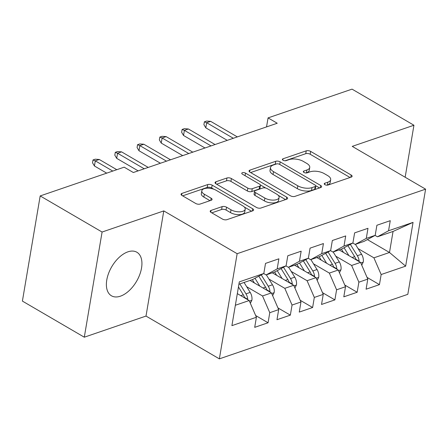 <?xml version="1.0" encoding="UTF-8"?>
<svg xmlns="http://www.w3.org/2000/svg" width="448" height="448" viewBox="0 0 448 448"><rect width="100%" height="100%" fill="white"/><g stroke="black" fill="none" stroke-linecap="round" stroke-linejoin="round"><path stroke-width="0.67" d="M324.895 184.66A2.223 1.002 9.6 0 0 328.003 185.052L351.232 177.1A3.175 1.434 9.6 0 0 352.111 176.316A3.175 1.434 9.6 0 0 351.17 175.034L310.666 151.413A3.175 1.434 9.6 0 0 306.23 150.847L282.996 158.799A2.223 1.002 9.6 0 0 282.38 159.348A2.223 1.002 9.6 0 0 283.041 160.244A2.223 1.002 9.6 0 0 286.149 160.642L289.156 159.611A10.153 4.592 9.6 0 1 303.352 161.414L306.729 163.386A10.153 4.592 9.6 0 1 309.742 167.474A10.153 4.592 9.6 0 1 306.93 169.977L303.923 171.007A2.223 1.002 9.6 0 0 303.313 171.556A2.223 1.002 9.6 0 0 303.968 172.452A2.223 1.002 9.6 0 0 307.076 172.844L310.083 171.819A10.153 4.592 9.6 0 1 324.279 173.622L327.656 175.588A10.153 4.592 9.6 0 1 330.669 179.682A10.153 4.592 9.6 0 1 327.858 182.185L324.85 183.215A2.223 1.002 9.6 0 0 324.24 183.764A2.223 1.002 9.6 0 0 324.895 184.66M120.406 296.184A25.211 14.392 120.3 0 0 139.714 274.697A25.211 14.392 120.3 0 0 136.858 252.235A25.211 14.392 120.3 0 0 127.904 251.843A25.211 14.392 120.3 0 0 108.595 273.336A25.211 14.392 120.3 0 0 111.451 295.792A25.211 14.392 120.3 0 0 120.406 296.184M211.07 210.409A3.175 1.434 9.6 0 0 210.19 211.193A3.175 1.434 9.6 0 0 211.131 212.47L222.499 219.1A3.175 1.434 9.6 0 0 226.934 219.666L252.734 210.829A3.175 1.434 9.6 0 0 253.613 210.045A3.175 1.434 9.6 0 0 252.672 208.768L212.167 185.142A3.175 1.434 9.6 0 0 207.726 184.576L181.927 193.413A3.175 1.434 9.6 0 0 181.048 194.197A3.175 1.434 9.6 0 0 181.989 195.474L195.72 203.482A3.175 1.434 9.6 0 0 200.155 204.042L211.198 200.262A3.175 1.434 9.6 0 0 212.078 199.478A3.175 1.434 9.6 0 0 211.131 198.201L204.327 194.23A8.49 3.842 9.6 0 1 201.807 190.814A8.49 3.842 9.6 0 1 207.206 188.199A8.49 3.842 9.6 0 1 216.026 190.226L242.687 205.778A8.49 3.842 9.6 0 1 245.207 209.199A8.49 3.842 9.6 0 1 239.809 211.809A8.49 3.842 9.6 0 1 230.994 209.787L226.548 207.194A3.175 1.434 9.6 0 0 222.113 206.629L211.07 210.409L210.762 212.223M102.088 232.036L84.297 337.198L146.003 316.07L163.789 210.907L102.088 232.036L40.186 195.933L124.163 167.171L133.336 172.519L277.234 123.245L268.066 117.897L266.538 126.907M163.789 210.907L237.149 253.697L425.6 189.162L407.814 294.33L219.363 358.859L237.149 253.697M405.149 177.234L413.941 125.244L352.24 146.373L425.6 189.162M413.941 125.244L352.044 89.141L268.066 117.897M290.494 195.815A3.175 1.434 9.6 0 0 294.935 196.375L320.734 187.544A3.175 1.434 9.6 0 0 321.614 186.76A3.175 1.434 9.6 0 0 320.667 185.483L280.162 161.857A3.175 1.434 9.6 0 0 275.727 161.291L249.928 170.128A3.175 1.434 9.6 0 0 249.049 170.912A3.175 1.434 9.6 0 0 249.99 172.189L290.494 195.815M286.731 199.186L260.932 208.023A3.175 1.434 9.6 0 1 256.497 207.458L215.992 183.831A3.175 1.434 9.6 0 1 215.051 182.554A3.175 1.434 9.6 0 1 215.925 181.77L226.968 177.99A3.175 1.434 9.6 0 1 231.403 178.55L247.834 188.132A3.175 1.434 9.6 0 0 252.269 188.698L259.594 186.189A3.175 1.434 9.6 0 0 260.473 185.405A3.175 1.434 9.6 0 0 259.532 184.128L242.43 174.154A2.223 1.002 9.6 0 1 241.769 173.258A2.223 1.002 9.6 0 1 243.18 172.575A2.223 1.002 9.6 0 1 245.487 173.107L286.67 197.126A3.175 1.434 9.6 0 1 287.61 198.402A3.175 1.434 9.6 0 1 286.731 199.186M367.382 239.585L389.497 252.482L393.053 231.448L413.056 222.376L388.556 230.77L390.258 220.679L376.897 225.254L375.189 235.346L366.279 238.398L367.987 228.306L354.62 232.882L352.912 242.973L344.002 246.025L345.71 235.934L332.343 240.509L330.641 250.6L321.726 253.652L323.434 243.561L310.072 248.136L308.364 258.227L299.454 261.279L301.157 251.188L287.795 255.769L286.087 265.854L277.178 268.906L278.886 258.815L265.518 263.396L263.81 273.487L252.717 279.507L238.913 284.234M413.056 222.376L405.653 266.151L381.153 274.54L373.901 257.824L358.07 248.584M367.041 277.396L379.445 284.631L381.153 274.54M379.445 284.631L366.078 289.206L367.786 279.115L358.876 282.167L351.63 265.451L335.793 256.211M344.764 285.023L357.168 292.258L358.876 282.167M357.168 292.258L343.801 296.834L345.509 286.742L336.599 289.794L329.353 273.078L313.516 263.838M322.487 292.65L334.891 299.886L336.599 289.794M334.891 299.886L321.53 304.461L323.238 294.375L314.322 297.422L307.076 280.706L291.239 271.466M300.21 300.278L312.62 307.513L314.322 297.422M312.62 307.513L299.253 312.088L300.961 302.002L292.051 305.049L284.805 288.333L268.968 279.098M277.939 307.905L290.343 315.14L292.051 305.049M290.343 315.14L276.976 319.721L278.684 309.63L269.774 312.682L262.528 295.96L246.691 286.726M255.662 315.532L268.066 322.767L269.774 312.682M268.066 322.767L254.705 327.348L256.407 317.257L231.907 325.646L239.31 281.876L263.81 273.487M263.71 273.543L266.084 274.926L274.994 271.874L286.087 265.854M277.178 268.906L266.084 274.926M235.351 305.267L249.161 300.541L237.322 293.63M256.407 317.257L249.161 300.541M285.981 265.916L288.361 267.299L297.27 264.247L308.364 258.227M299.454 261.279L288.361 267.299M262.528 295.96L271.438 292.908L250.034 280.426M278.684 309.63L271.438 292.908M308.258 258.283L310.638 259.672L319.547 256.62L330.641 250.6M321.726 253.652L310.638 259.672M284.805 288.333L293.714 285.281L272.306 272.798M300.961 302.002L293.714 285.281M330.534 250.656L332.909 252.045L341.818 248.993L352.912 242.973M344.002 246.025L332.909 252.045M307.076 280.706L315.986 277.654L294.582 265.171M323.238 294.375L315.986 277.654M352.811 243.029L355.186 244.418L364.095 241.366L375.189 235.346M366.279 238.398L355.186 244.418M329.353 273.078L338.262 270.026L316.859 257.544M345.509 286.742L338.262 270.026M375.082 235.402L377.462 236.79L393.053 231.448M388.556 230.77L377.462 236.79M351.63 265.451L360.539 262.399L339.136 249.911M367.786 279.115L360.539 262.399M40.186 195.933L22.4 301.095L84.297 337.198M146.003 316.07L219.363 358.859M373.901 257.824L389.497 252.482L405.653 266.151M326.906 185.192L327.376 185.03A10.153 4.592 9.6 0 0 330.187 182.521L330.669 179.682M309.742 167.474L309.26 170.313A10.153 4.592 9.6 0 1 306.449 172.822L305.978 172.984M350.05 177.503L310.184 154.252A3.175 1.434 9.6 0 0 305.749 153.686L285.051 160.776M276.522 163.934A3.175 1.434 9.6 0 0 275.246 164.136L250.634 172.564M319.547 187.947L315.773 185.746M315.179 186.53A2.223 1.002 9.6 0 0 315.79 185.982A2.223 1.002 9.6 0 0 315.134 185.086L279.58 164.349A2.223 1.002 9.6 0 0 276.472 163.951L273.302 165.038A10.153 4.592 9.6 0 0 270.491 167.546A10.153 4.592 9.6 0 0 273.504 171.634L297.808 185.808A10.153 4.592 9.6 0 0 312.01 187.617L315.179 186.53L314.698 189.37A2.223 1.002 9.6 0 0 315.314 188.821L315.79 185.982M270.491 167.546L270.01 170.386A10.153 4.592 9.6 0 0 273.028 174.479L273.504 171.634M314.698 189.37L311.528 190.456A10.153 4.592 9.6 0 1 297.326 188.653L273.028 174.479M216.636 184.206L226.486 180.83L226.968 177.99M260.473 185.405L259.991 188.25A3.175 1.434 9.6 0 1 259.112 189.034L251.787 191.542A3.175 1.434 9.6 0 1 247.352 190.977L230.927 181.395A3.175 1.434 9.6 0 0 226.486 180.83M260.378 184.912L265.709 188.02M278.202 195.311L285.544 199.59M264.88 198.078A8.49 3.842 9.6 0 0 273.7 200.105A8.49 3.842 9.6 0 0 279.098 197.49A8.49 3.842 9.6 0 0 276.578 194.068L267.182 188.591A3.175 1.434 9.6 0 0 262.746 188.026L255.422 190.534A3.175 1.434 9.6 0 0 254.542 191.318A3.175 1.434 9.6 0 0 255.483 192.595L264.88 198.078L264.398 200.917A8.49 3.842 9.6 0 0 273.218 202.944A8.49 3.842 9.6 0 0 278.617 200.329L279.098 197.49M254.542 191.318L254.061 194.163A3.175 1.434 9.6 0 0 255.002 195.44L255.483 192.595M264.398 200.917L255.002 195.44M245.207 209.199L244.726 212.038A8.49 3.842 9.6 0 1 239.327 214.654A8.49 3.842 9.6 0 1 230.513 212.626L226.066 210.034A3.175 1.434 9.6 0 0 221.631 209.474L211.775 212.845M201.807 190.814L201.326 193.654A8.49 3.842 9.6 0 0 203.846 197.075L204.327 194.23M210.011 200.67L203.846 197.075M213.769 189.202L211.686 187.981A3.175 1.434 9.6 0 0 207.245 187.421L182.633 195.849M251.546 211.232L244.317 207.015M361.732 265.149L363.278 262.024A8.568 5.869 -108.9 0 0 361.575 254.268L355.438 244.328M348.919 255.623L344.07 247.772M343.487 252.454L341.432 249.127M359.117 261.57L359.122 261.173A8.568 5.869 -108.9 0 0 357.342 255.718L350.336 244.373M347.911 245.689L354.67 256.631A8.568 5.869 71.1 0 1 356.042 259.773M233.33 138.281L206.668 122.724L205.8 127.842L203.907 124.662L204.383 121.817L206.668 122.724L210.678 121.352L237.339 136.903M205.8 127.842L227.259 140.358M204.383 121.817L206.612 121.055L210.678 121.352M339.455 272.776L341.001 269.651A8.568 5.869 -108.9 0 0 339.298 261.895L333.166 251.955M326.642 263.25L321.798 255.399M321.21 260.081L319.155 256.754M336.84 269.198L336.846 268.806A8.568 5.869 -108.9 0 0 335.07 263.346L328.065 252M325.634 253.316L332.394 264.258A8.568 5.869 71.1 0 1 333.766 267.4M317.178 280.403L318.724 277.278A8.568 5.869 -108.9 0 0 317.027 269.522L310.89 259.588M304.371 270.878L299.522 263.026M298.934 267.708L296.884 264.382M314.569 276.825L314.574 276.433A8.568 5.869 -108.9 0 0 312.794 270.973L305.788 259.627M303.363 260.943L310.122 271.886A8.568 5.869 71.1 0 1 311.489 275.033M211.058 145.908L184.391 130.357L183.529 135.47L181.63 132.289L182.112 129.45L184.391 130.357L188.401 128.979L215.068 144.536M183.529 135.47L204.982 147.986M182.112 129.45L184.335 128.682L188.401 128.979M188.782 153.535L162.114 137.984L161.252 143.097L159.354 139.916L159.835 137.077L162.114 137.984L166.124 136.606L192.791 152.163M161.252 143.097L182.711 155.613M159.835 137.077L162.064 136.315L166.124 136.606M294.907 288.036L296.453 284.906A8.568 5.869 -108.9 0 0 294.75 277.15L288.613 267.215M282.094 278.505L277.245 270.654M276.662 275.335L274.607 272.009M292.292 284.452L292.298 284.06A8.568 5.869 -108.9 0 0 290.517 278.6L283.511 267.254M281.086 268.57L287.846 279.518A8.568 5.869 71.1 0 1 289.212 282.66M272.63 295.663L274.176 292.533A8.568 5.869 -108.9 0 0 272.474 284.777L266.336 274.842M259.818 286.132L254.968 278.281M254.386 282.962L252.33 279.636M270.015 292.079L270.021 291.687A8.568 5.869 -108.9 0 0 268.24 286.227L261.234 274.882M258.81 276.198L265.569 287.146A8.568 5.869 71.1 0 1 266.941 290.287M166.505 161.162L139.843 145.611L138.975 150.724L137.077 147.543L137.558 144.704L139.843 145.611L143.853 144.239L170.514 159.79M138.975 150.724L160.434 163.24M137.558 144.704L139.787 143.942L143.853 144.239M144.228 168.79L117.566 153.238L116.698 158.357L114.806 155.176L115.282 152.331L117.566 153.238L121.576 151.866L148.238 167.418M116.698 158.357L138.158 170.867M115.282 152.331L117.51 151.57L121.576 151.866M250.354 303.29L251.899 300.16A8.568 5.869 -108.9 0 0 250.197 292.41L244.065 282.47M237.541 293.759L237.35 293.451M247.744 299.712L247.744 299.314A8.568 5.869 -108.9 0 0 245.969 293.854L239.831 283.92M238.454 286.933L243.292 294.773A8.568 5.869 71.1 0 1 244.664 297.914M112.784 171.069L95.29 160.866L94.427 165.984L92.529 162.803L93.01 159.958L95.29 160.866L99.299 159.494L116.794 169.697M94.427 165.984L106.714 173.146M93.01 159.958L95.239 159.197L99.299 159.494M327.376 185.03L327.858 182.185M303.71 172.278L303.923 171.007M306.449 172.822L306.93 169.977M282.783 160.07L282.996 158.799M305.749 153.686L306.23 150.847M310.184 154.252L310.666 151.413M350.795 177.246L351.17 175.034M324.638 184.486L324.85 183.215M249.62 171.937L249.928 170.128M275.246 164.136L275.727 161.291M279.726 164.433L280.162 161.857M320.298 187.695L320.667 185.483M297.326 188.653L297.808 185.808M311.528 190.456L312.01 187.617M215.622 183.579L215.925 181.77M230.927 181.395L231.403 178.55M247.352 190.977L247.834 188.132M251.787 191.542L252.269 188.698M259.112 189.034L259.594 186.189M245.05 175.683L245.487 173.107M286.294 199.338L286.67 197.126M221.631 209.474L222.113 206.629M226.066 210.034L226.548 207.194M230.513 212.626L230.994 209.787M210.762 200.413L211.131 198.201M181.619 195.222L181.927 193.413M207.245 187.421L207.726 184.576M211.686 187.981L212.167 185.142M252.297 210.98L252.672 208.768M360.802 263.004L363.199 262.186M357.342 255.718L361.575 254.268M352.139 257.499L354.67 256.631M355.897 259.291L359.122 261.173M338.526 270.631L340.922 269.814M335.07 263.346L339.298 261.895M329.862 265.126L332.394 264.258M333.62 266.918L336.846 268.806M316.249 278.258L318.646 277.441M312.794 270.973L317.027 269.522M307.586 272.754L310.122 271.886M311.343 274.551L314.574 276.433M293.978 285.891L296.374 285.068M290.517 278.6L294.75 277.15M285.314 280.381L287.846 279.518M289.066 282.178L292.298 284.06M271.701 293.518L274.098 292.695M268.24 286.227L272.474 284.777M263.038 288.014L265.569 287.146M266.795 289.806L270.021 291.687M249.424 301.146L251.821 300.322M245.969 293.854L250.197 292.41M240.761 295.641L243.292 294.773M244.518 297.433L247.744 299.314"/></g></svg>

